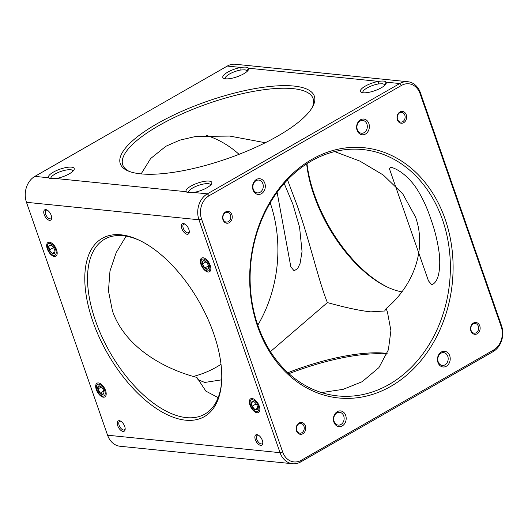 <?xml version="1.0" encoding="UTF-8"?>
<svg xmlns="http://www.w3.org/2000/svg" width="528" height="528" viewBox="0 0 528 528"><rect width="100%" height="100%" fill="white"/><g stroke="black" fill="none" stroke-linecap="round" stroke-linejoin="round"><path stroke-width="0.79" d="M390.898 386.311A125.77 101.442 -84.2 0 1 257.657 326.594A125.77 101.442 -84.2 0 1 311.876 159.39A125.77 101.442 -84.2 0 1 445.117 219.107A125.77 101.442 -84.2 0 1 390.898 386.311M311.342 161.033A123.816 99.871 95.8 0 0 251.038 294.914A123.816 99.871 95.8 0 0 337.762 395.921A123.816 99.871 95.8 0 0 389.136 384.437A123.816 99.871 95.8 0 0 449.44 250.556A123.816 99.871 95.8 0 0 362.716 149.549A123.816 99.871 95.8 0 0 311.342 161.033M321.559 392.581L343.193 389.327L362.175 381.704L378.919 367.607L388.39 349.813L390.905 330.62L387.44 311.989L386.12 308.55C410.513 288.526 427.99 252.232 415.556 217.094L402.798 193.934L383.302 175.039L359.872 161.099L334.653 151.589M385.031 85.067A11.702 3.458 -19.2 0 0 384.985 84.843A11.702 3.458 -19.2 0 0 384.853 84.586L382.675 83.754L378.464 83.939A11.702 3.458 -19.2 0 0 362.881 92.539A11.702 3.458 -19.2 0 0 362.987 92.75M431.746 284.75L428.459 280.856L389.44 168.795L390.812 167.204C401.108 169.917 411.127 180.173 416.552 188.476C422.341 197.505 427.027 207.497 430.61 218.453C434.735 229.634 437.606 241.283 439.223 253.414C440.425 264.053 440.048 281.668 431.746 284.75M384.853 84.586L386.054 82.144A13.649 4.039 160.8 0 1 385.988 83.846A13.649 4.039 160.8 0 1 376.246 90.156A13.649 4.039 160.8 0 1 363.145 92.77A13.649 4.039 160.8 0 1 361.475 92.38A13.649 4.039 160.8 0 1 364.168 86.803A13.649 4.039 160.8 0 1 378.602 81.391C382.84 80.738 385.321 80.989 386.054 82.144L399.762 83.536A19.496 15.728 -84.2 0 1 407.854 81.728A19.496 15.728 -84.2 0 1 420.42 92.789L501.527 325.697A19.496 15.728 -84.2 0 1 493.119 351.622L300.716 461.934A19.496 15.728 -84.2 0 1 292.624 463.742A19.496 15.728 -84.2 0 1 280.058 452.681L198.957 219.773A19.496 15.728 -84.2 0 1 207.359 193.849L399.762 83.536L401.518 85.411L209.121 195.723A17.549 14.157 95.8 0 0 201.557 219.054L282.658 451.961A17.549 14.157 95.8 0 0 301.25 460.291L493.654 349.978A17.549 14.157 95.8 0 0 501.217 326.647L420.11 93.74A17.549 14.157 95.8 0 0 401.518 85.411M140.752 173.857A102.742 30.38 160.8 0 1 128.152 170.966A102.742 30.38 160.8 0 1 166.947 118.397A102.742 30.38 160.8 0 1 293.891 86.057A102.742 30.38 160.8 0 1 312.675 106.709A102.742 30.38 160.8 0 1 239.369 154.196A102.742 30.38 160.8 0 1 140.752 173.857M312.035 107.824A100.789 29.806 -19.2 0 0 313.117 98.571A100.789 29.806 -19.2 0 0 293.047 88.645A100.789 29.806 -19.2 0 0 181.969 113.936A100.789 29.806 -19.2 0 0 122.747 164.861A100.789 29.806 -19.2 0 0 129.353 171.442M141.141 173.897L150.632 158.552L165.825 146.296L179.843 140.131L195.657 136.481L229.713 136.072L265.3 142.732M218.156 397.637L205.861 391.123L196.891 377.421C162.261 368.419 124.476 346.104 112.444 310.906L108.458 290.908L109.976 271.055L116.219 252.549L126.1 236.148M140.27 240.742A100.789 51.592 -119.8 0 0 104.59 239.217A100.789 51.592 -119.8 0 0 95.443 320.654A100.789 51.592 -119.8 0 0 204.857 414.097A100.789 51.592 -119.8 0 0 221.569 382.529M92.842 321.367A102.742 52.589 60.2 0 1 139.412 240.326A102.742 52.589 60.2 0 1 213.695 333.61A102.742 52.589 60.2 0 1 221.496 383.486A102.742 52.589 60.2 0 1 166.881 414.539A102.742 52.589 60.2 0 1 92.842 321.367M252.127 398.515A7.9 4.039 -119.8 0 0 249.962 405.167A7.9 4.039 -119.8 0 0 257.09 412.764A7.9 4.039 -119.8 0 0 259.849 409.939A7.9 4.039 -119.8 0 0 253.539 398.937A7.9 4.039 -119.8 0 0 252.127 398.515M203.122 257.783A7.9 4.039 -119.8 0 0 200.957 264.436A7.9 4.039 -119.8 0 0 208.078 272.032A7.9 4.039 -119.8 0 0 210.844 269.214A7.9 4.039 -119.8 0 0 204.534 258.212A7.9 4.039 -119.8 0 0 203.122 257.783M49.447 242.22A7.9 4.039 -119.8 0 0 47.282 248.873A7.9 4.039 -119.8 0 0 54.41 256.469A7.9 4.039 -119.8 0 0 57.176 253.651A7.9 4.039 -119.8 0 0 50.866 242.642A7.9 4.039 -119.8 0 0 49.447 242.22M48.761 246.259A6.435 3.293 -119.8 0 0 49.526 249.097M98.452 382.945A7.9 4.039 -119.8 0 0 96.294 389.598A7.9 4.039 -119.8 0 0 103.415 397.195A7.9 4.039 -119.8 0 0 106.181 394.376A7.9 4.039 -119.8 0 0 99.871 383.374A7.9 4.039 -119.8 0 0 98.452 382.945M98.452 389.624A6.435 3.293 -119.8 0 0 99.937 392.271M119.348 420.704A5.947 3.043 -119.8 0 0 117.718 425.713A5.947 3.043 -119.8 0 0 123.083 431.429A5.947 3.043 -119.8 0 0 125.162 429.31A5.947 3.043 -119.8 0 0 120.41 421.021A5.947 3.043 -119.8 0 0 119.348 420.704M120.912 421.298A4.877 2.495 -119.8 0 0 120.483 421.212A4.877 2.495 -119.8 0 0 119.592 421.377A4.877 2.495 -119.8 0 0 119.46 426.089A4.877 2.495 -119.8 0 0 123.545 430.003A4.877 2.495 -119.8 0 0 124.436 429.838A4.877 2.495 -119.8 0 0 125.176 428.736M73.036 171.118A11.702 3.458 -19.2 0 0 72.983 170.894A11.702 3.458 -19.2 0 0 70.653 169.739A11.702 3.458 -19.2 0 0 57.763 172.676A11.702 3.458 -19.2 0 0 50.886 178.589A11.702 3.458 -19.2 0 0 51.018 178.84L51.11 178.966M210.652 185.057A11.702 3.458 -19.2 0 0 210.599 184.833A11.702 3.458 -19.2 0 0 208.27 183.678A11.702 3.458 -19.2 0 0 195.373 186.615A11.702 3.458 -19.2 0 0 188.503 192.529A11.702 3.458 -19.2 0 0 188.635 192.779L188.727 192.905M386.859 354.103A102.742 30.38 -19.2 0 0 288.955 373.679M287.899 372.715A100.789 29.806 160.8 0 1 385.183 353.212A100.789 29.806 160.8 0 1 387.123 353.443M221.714 379.823L204.758 382.45L197.875 379.639M287.503 179.85L297 205.088C309.533 240.062 317.988 279.127 327.386 302.597L270.442 351.608M327.386 302.597C345.761 307.672 360.228 310.761 370.781 311.857L384.661 310.999L386.12 308.55M401.9 291.852A100.789 51.592 60.2 0 1 386.872 286.856A100.789 51.592 60.2 0 1 314.002 195.34A100.789 51.592 60.2 0 1 306.669 163.891M306.986 163.68A102.742 52.589 -119.8 0 0 314.305 194.39A102.742 52.589 -119.8 0 0 387.73 287.258M247.414 71.128A11.702 3.458 -19.2 0 0 247.368 70.904A11.702 3.458 -19.2 0 0 247.236 70.653L245.058 69.815L240.847 70A11.702 3.458 -19.2 0 0 225.265 78.599A11.702 3.458 -19.2 0 0 225.37 78.811M284.196 183.454L292.862 204.138L299.581 227.251L302.042 251.526L300.069 263.459L297.667 268.508L294.129 270.811L290.842 266.917L277.114 192.284M247.236 70.653L248.437 68.204A13.649 4.039 160.8 0 1 248.371 69.907A13.649 4.039 160.8 0 1 238.63 76.217A13.649 4.039 160.8 0 1 225.529 78.83A13.649 4.039 160.8 0 1 223.859 78.441A13.649 4.039 160.8 0 1 226.552 72.864A13.649 4.039 160.8 0 1 240.986 67.452C245.223 66.799 247.705 67.049 248.437 68.204L378.602 81.391L378.464 83.939M221.014 364.32A123.816 99.871 -84.2 0 1 216.658 366.967A123.816 99.871 -84.2 0 1 193.347 376.411M225.278 212.837A4.877 3.934 95.8 0 0 222.902 218.11A4.877 3.934 95.8 0 0 226.321 222.083A4.877 3.934 95.8 0 0 228.34 221.635A4.877 3.934 95.8 0 0 230.716 216.361A4.877 3.934 95.8 0 0 227.304 212.381A4.877 3.934 95.8 0 0 225.278 212.837M225.575 211.933A5.947 4.798 95.8 0 0 223.007 219.839A5.947 4.798 95.8 0 0 229.31 222.664A5.947 4.798 95.8 0 0 231.871 214.757A5.947 4.798 95.8 0 0 225.575 211.933M258.529 435.237A4.877 2.495 -119.8 0 0 258.1 435.151A4.877 2.495 -119.8 0 0 257.209 435.316A4.877 2.495 -119.8 0 0 257.077 440.029A4.877 2.495 -119.8 0 0 261.162 443.942A4.877 2.495 -119.8 0 0 262.053 443.777A4.877 2.495 -119.8 0 0 262.792 442.675M256.964 434.643A5.947 3.043 -119.8 0 0 255.334 439.652A5.947 3.043 -119.8 0 0 260.7 445.368A5.947 3.043 -119.8 0 0 262.779 443.249A5.947 3.043 -119.8 0 0 258.027 434.96A5.947 3.043 -119.8 0 0 256.964 434.643M185.018 224.149A4.877 2.495 -119.8 0 0 184.589 224.057A4.877 2.495 -119.8 0 0 183.698 224.228A4.877 2.495 -119.8 0 0 183.566 228.941A4.877 2.495 -119.8 0 0 187.651 232.855A4.877 2.495 -119.8 0 0 188.542 232.683A4.877 2.495 -119.8 0 0 189.281 231.581M183.454 223.549A5.947 3.043 -119.8 0 0 181.823 228.558A5.947 3.043 -119.8 0 0 187.189 234.28A5.947 3.043 -119.8 0 0 189.268 232.155A5.947 3.043 -119.8 0 0 184.516 223.865A5.947 3.043 -119.8 0 0 183.454 223.549M298.789 423.925A4.877 3.934 95.8 0 0 296.413 429.198A4.877 3.934 95.8 0 0 299.831 433.178A4.877 3.934 95.8 0 0 301.851 432.722A4.877 3.934 95.8 0 0 304.227 427.456A4.877 3.934 95.8 0 0 300.808 423.476A4.877 3.934 95.8 0 0 298.789 423.925M299.079 423.027A5.947 4.798 95.8 0 0 296.518 430.934A5.947 4.798 95.8 0 0 302.821 433.752A5.947 4.798 95.8 0 0 305.382 425.845A5.947 4.798 95.8 0 0 299.079 423.027M47.408 210.21A4.877 2.495 -119.8 0 0 46.972 210.118A4.877 2.495 -119.8 0 0 46.081 210.289A4.877 2.495 -119.8 0 0 45.949 215.002A4.877 2.495 -119.8 0 0 50.035 218.915A4.877 2.495 -119.8 0 0 50.926 218.744A4.877 2.495 -119.8 0 0 51.665 217.642M45.837 209.609A5.947 3.043 -119.8 0 0 44.207 214.619A5.947 3.043 -119.8 0 0 49.573 220.341A5.947 3.043 -119.8 0 0 51.652 218.216A5.947 3.043 -119.8 0 0 46.9 209.933A5.947 3.043 -119.8 0 0 45.837 209.609M473.167 323.941A4.877 3.934 95.8 0 0 470.798 329.215A4.877 3.934 95.8 0 0 474.21 333.188A4.877 3.934 95.8 0 0 476.23 332.739A4.877 3.934 95.8 0 0 478.606 327.466A4.877 3.934 95.8 0 0 475.193 323.492A4.877 3.934 95.8 0 0 473.167 323.941M473.464 323.037A5.947 4.798 95.8 0 0 470.897 330.944A5.947 4.798 95.8 0 0 477.2 333.769A5.947 4.798 95.8 0 0 479.767 325.862A5.947 4.798 95.8 0 0 473.464 323.037M399.663 112.853A4.877 3.934 95.8 0 0 397.287 118.12A4.877 3.934 95.8 0 0 400.699 122.1A4.877 3.934 95.8 0 0 402.725 121.645A4.877 3.934 95.8 0 0 405.095 116.378A4.877 3.934 95.8 0 0 401.683 112.398A4.877 3.934 95.8 0 0 399.663 112.853M399.953 111.949A5.947 4.798 95.8 0 0 397.393 119.856A5.947 4.798 95.8 0 0 403.689 122.681A5.947 4.798 95.8 0 0 406.256 114.774A5.947 4.798 95.8 0 0 399.953 111.949M256.45 179.454A7.9 6.369 95.8 0 0 253.044 189.955A7.9 6.369 95.8 0 0 261.413 193.703A7.9 6.369 95.8 0 0 264.818 183.203A7.9 6.369 95.8 0 0 256.45 179.454M256.054 180.688A6.435 5.188 95.8 0 0 252.919 187.645A6.435 5.188 95.8 0 0 257.426 192.892A6.435 5.188 95.8 0 0 260.093 192.298A6.435 5.188 95.8 0 0 263.228 185.341A6.435 5.188 95.8 0 0 258.72 180.088A6.435 5.188 95.8 0 0 256.054 180.688M360.499 119.797A7.9 6.369 95.8 0 0 357.093 130.297A7.9 6.369 95.8 0 0 365.462 134.046A7.9 6.369 95.8 0 0 368.867 123.545A7.9 6.369 95.8 0 0 360.499 119.797M360.096 121.031A6.435 5.188 95.8 0 0 356.961 127.987A6.435 5.188 95.8 0 0 361.469 133.234A6.435 5.188 95.8 0 0 364.142 132.64A6.435 5.188 95.8 0 0 367.277 125.684A6.435 5.188 95.8 0 0 362.769 120.43A6.435 5.188 95.8 0 0 360.096 121.031M441.362 351.998A7.9 6.369 95.8 0 0 437.956 362.498A7.9 6.369 95.8 0 0 446.318 366.247A7.9 6.369 95.8 0 0 449.724 355.747A7.9 6.369 95.8 0 0 441.362 351.998M440.959 353.232A6.435 5.188 95.8 0 0 437.824 360.188A6.435 5.188 95.8 0 0 442.332 365.435A6.435 5.188 95.8 0 0 445.005 364.841A6.435 5.188 95.8 0 0 448.133 357.885A6.435 5.188 95.8 0 0 443.626 352.631A6.435 5.188 95.8 0 0 440.959 353.232M337.313 411.655A7.9 6.369 95.8 0 0 333.907 422.156A7.9 6.369 95.8 0 0 342.276 425.905A7.9 6.369 95.8 0 0 345.682 415.404A7.9 6.369 95.8 0 0 337.313 411.655M336.91 412.889A6.435 5.188 95.8 0 0 333.775 419.846A6.435 5.188 95.8 0 0 338.283 425.093A6.435 5.188 95.8 0 0 340.956 424.499A6.435 5.188 95.8 0 0 344.091 417.542A6.435 5.188 95.8 0 0 339.583 412.289A6.435 5.188 95.8 0 0 336.91 412.889M407.854 81.728L235.376 64.258A19.496 15.728 95.8 0 0 227.284 66.066L34.881 176.378A19.496 15.728 95.8 0 0 26.473 202.303L107.58 435.211A19.496 15.728 95.8 0 0 120.146 446.272L292.624 463.742M206.441 135.419A123.816 99.871 -84.2 0 1 239.045 154.321M270.197 202.818A123.816 99.871 -84.2 0 1 257.803 325.182M227.284 66.066L240.986 67.452L240.847 70M56.041 178.523L49.731 178.669L48.589 177.771A13.649 4.039 160.8 0 1 61.499 168.676A13.649 4.039 160.8 0 1 73.993 169.891A13.649 4.039 160.8 0 1 56.041 178.523L186.199 191.71A13.649 4.039 160.8 0 1 199.115 182.615A13.649 4.039 160.8 0 1 211.609 183.83A13.649 4.039 160.8 0 1 193.657 192.463L187.348 192.608L186.199 191.71L188.635 192.779M51.018 178.84L48.589 177.771L34.881 176.378M258.601 410.48A6.626 3.392 -119.8 0 0 256.034 402.079A6.626 3.392 -119.8 0 0 250.338 400.95A6.626 3.392 -119.8 0 0 250.067 402.105A6.626 3.392 -119.8 0 0 255.361 411.338A6.626 3.392 -119.8 0 0 258.601 410.48M257.611 408.151L254.978 409.662A4.726 2.422 -119.8 0 0 257.42 409.114A4.726 2.422 -119.8 0 0 256.912 405.167A4.726 2.422 -119.8 0 0 253.961 401.768L251.519 402.316L252.028 406.263L254.978 409.662L257.42 409.114L257.618 408.078M253.961 401.768A4.726 2.422 -119.8 0 0 253.829 401.702A4.726 2.422 -119.8 0 0 251.519 402.316A4.726 2.422 -119.8 0 0 252.028 406.263A4.726 2.422 -119.8 0 0 254.978 409.662M256.172 403.887L252.028 406.263M254.47 400.627L251.519 402.316M204.468 269.234A6.626 3.392 -119.8 0 0 206.356 270.613A6.626 3.392 -119.8 0 0 209.887 268.211A6.626 3.392 -119.8 0 0 206.461 260.74A6.626 3.392 -119.8 0 0 201.062 261.373A6.626 3.392 -119.8 0 0 204.468 269.234M205.115 261.129L203.161 260.858L202.448 263.888L204.752 268.013L207.768 269.115L208.547 267.505M207.768 269.115A4.726 2.422 -119.8 0 0 208.606 267.564A4.726 2.422 -119.8 0 0 208.481 266.086A4.726 2.422 -119.8 0 0 206.171 261.961A4.726 2.422 -119.8 0 0 204.824 260.977A4.726 2.422 -119.8 0 0 203.161 260.858A4.726 2.422 -119.8 0 0 202.448 263.888A4.726 2.422 -119.8 0 0 204.752 268.013A4.726 2.422 -119.8 0 0 207.768 269.115M206.039 261.829L202.448 263.888M208.435 265.907L204.752 268.013M101.792 385.902A6.626 3.392 -119.8 0 0 96.393 386.536A6.626 3.392 -119.8 0 0 99.805 394.396A6.626 3.392 -119.8 0 0 101.693 395.776A6.626 3.392 -119.8 0 0 105.217 393.373A6.626 3.392 -119.8 0 0 101.792 385.902M100.452 386.291L98.492 386.021L97.786 389.05L100.089 393.175L103.105 394.277L103.884 392.667M98.492 386.021A4.726 2.422 -119.8 0 0 97.786 389.05A4.726 2.422 -119.8 0 0 100.089 393.175A4.726 2.422 -119.8 0 0 103.105 394.277A4.726 2.422 -119.8 0 0 103.937 392.726A4.726 2.422 -119.8 0 0 103.811 391.248A4.726 2.422 -119.8 0 0 101.508 387.123A4.726 2.422 -119.8 0 0 100.162 386.14A4.726 2.422 -119.8 0 0 98.492 386.021M101.369 386.991L97.786 389.05M103.772 391.07L100.089 393.175M47.659 244.655A6.626 3.392 -119.8 0 0 47.388 245.81A6.626 3.392 -119.8 0 0 52.688 255.05A6.626 3.392 -119.8 0 0 55.922 254.186A6.626 3.392 -119.8 0 0 53.361 245.784A6.626 3.392 -119.8 0 0 47.659 244.655M53.5 247.592L49.348 249.968A4.726 2.422 -119.8 0 0 52.298 253.367L54.74 252.82A4.726 2.422 -119.8 0 0 54.932 252.001A4.726 2.422 -119.8 0 0 54.232 248.873A4.726 2.422 -119.8 0 0 51.289 245.48L48.847 246.022L49.348 249.968L52.298 253.367A4.726 2.422 -119.8 0 0 54.74 252.82M51.289 245.48A4.726 2.422 -119.8 0 0 51.157 245.414A4.726 2.422 -119.8 0 0 48.847 246.022A4.726 2.422 -119.8 0 0 49.348 249.968M51.79 244.332L48.847 246.022M54.932 251.856L52.298 253.367M420.42 92.789L420.11 93.74M501.527 325.697L501.217 326.647M493.119 351.622L493.654 349.978M301.25 460.291L300.716 461.934M282.658 451.961L280.058 452.681L107.58 435.211M201.557 219.054L198.957 219.773L26.473 202.303M209.121 195.723L207.359 193.849L193.657 192.463M255.361 411.338L256.397 411.833M250.067 402.105L250.16 400.963M206.356 270.613L207.385 271.108M201.062 261.373L201.155 260.238M96.393 386.536L96.492 385.4M101.693 395.776L102.722 396.271M52.688 255.05L53.717 255.539M47.388 245.81L47.487 244.675"/></g></svg>
